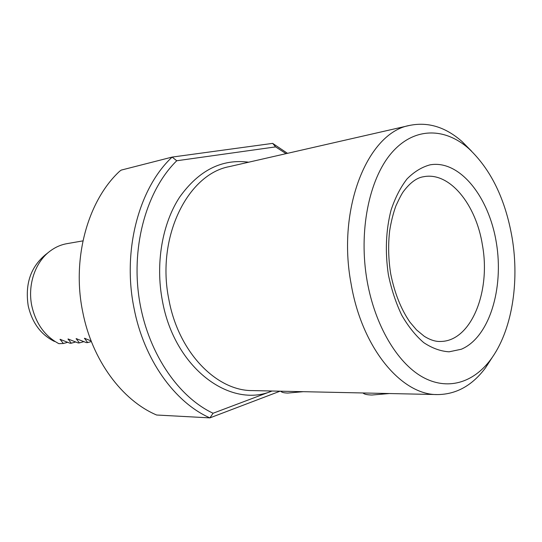 <?xml version="1.0" encoding="UTF-8"?>
<svg xmlns="http://www.w3.org/2000/svg" width="542" height="542" viewBox="0 0 542 542"><rect width="100%" height="100%" fill="white"/><g stroke="black" fill="none" stroke-linecap="round" stroke-linejoin="round"><path stroke-width="0.81" d="M54.444 341.44C40.887 334.665 32.147 322.822 28.225 305.905C24.891 284.13 30.637 267.077 45.447 254.74L48.766 252.132M91.137 340.952L84.491 338.262L87.648 342.585L86.395 342.632L76.171 338.628L79.369 342.896L78.15 342.944L68.035 338.98L71.273 343.201L70.081 343.242L60.074 339.326L63.353 343.499L58.875 343.669C44.905 336.223 35.887 323.662 31.822 305.979C27.357 284.848 35.291 261.84 50.284 250.946C55.379 247.166 60.9 244.74 66.829 243.683L82.94 240.878M367.151 281.108C374.976 325.417 397.09 362.523 422.089 376.792C447.184 390.992 473.173 382.991 490.571 359.712C511.743 331.521 519.69 282.897 512.136 237.904C505.408 199.192 490.916 169.382 468.654 148.474C444.426 127.119 413.607 127.004 391.236 153.318C368.919 179.544 358.404 231.685 367.151 281.108M492.556 356.941L485.469 367.876C472.346 385.443 456.418 394.339 437.699 394.576C401.866 395.396 362.022 348.506 351.135 284.008C336.629 208.04 368.045 132.35 409.766 125.392C428.133 121.699 445.538 127.065 461.98 141.489L471.486 151.076M280.065 391.182L209.903 417.882L156.624 415.016C122.113 400.396 91.998 360.152 82.689 311.752C71.666 258.351 87.899 200.608 119.633 171.252L121.225 170.1L172.146 157.085L272.66 143.379L287.497 153.332M286.074 153.657L275.621 146.889L176.746 160.757C147.228 189.605 131.211 244.205 139.016 297.565C146.821 350.938 177.322 396.493 213.081 413.248L272.023 391.012C230.242 408.98 174.361 368.187 162.39 300.776C155.29 263.561 162.214 223.751 179.619 197.166C198.819 170.317 221.841 158.664 248.683 162.2M272.66 143.379L275.621 146.889M213.081 413.248L209.903 417.882C174.734 402.421 143.691 359.448 133.928 307.693C122.221 249.903 139.233 187.634 172.146 157.085L176.746 160.757M91.361 341.541L87.648 342.585M83.753 341.677L79.369 342.896M75.568 342.009L71.273 343.201M67.567 342.341L63.353 343.499M280.539 391.195L281.474 391.819C282.416 392.557 284.536 392.964 287.836 393.058L303.269 391.683M362.883 392.964L363.452 393.356C364.691 394.339 367.503 394.894 371.9 395.016L389.4 393.539M440.666 341.46C471.242 341.216 490.944 291.488 482.434 245.147C476.147 204.503 449.603 171.509 423.573 176.733C416.954 177.661 410.308 182.498 403.641 191.224C402.028 193.27 399.454 198.148 395.904 205.865C393.167 213.46 391.087 221.759 389.664 230.757C388.038 244.788 388.384 259.123 390.687 273.757C394.562 293.026 400.985 309.164 409.948 322.172L416.52 329.895L424.264 336.291C430.273 340.017 435.734 341.745 440.666 341.46M496.33 242.613C504.094 288.534 489.27 337.524 461.303 349.244L449.081 351.812C440.558 351.263 432.109 348.201 423.729 342.625C415.599 335.633 408.275 326.494 401.751 315.207C395.884 302.903 391.432 289.421 388.384 274.78C384.996 251.881 385.877 230.35 391.033 210.188C395.145 197.823 400.47 187.41 407.022 178.935C414.102 171.794 421.757 167.099 429.989 164.856C459.528 159.544 488.918 196.617 496.33 242.613M409.766 125.392L229.313 166.624C187.532 174.239 156.001 237.545 168.887 299.59C178.426 352.347 216.57 391.033 252.552 390.592L437.699 394.576M60.047 339.57L60.602 339.421M68.001 339.231L68.57 339.075M76.131 338.879L76.713 338.716M84.444 338.52L85.033 338.357M490.571 359.712L485.469 367.876M468.654 148.474L461.98 141.489"/></g></svg>
